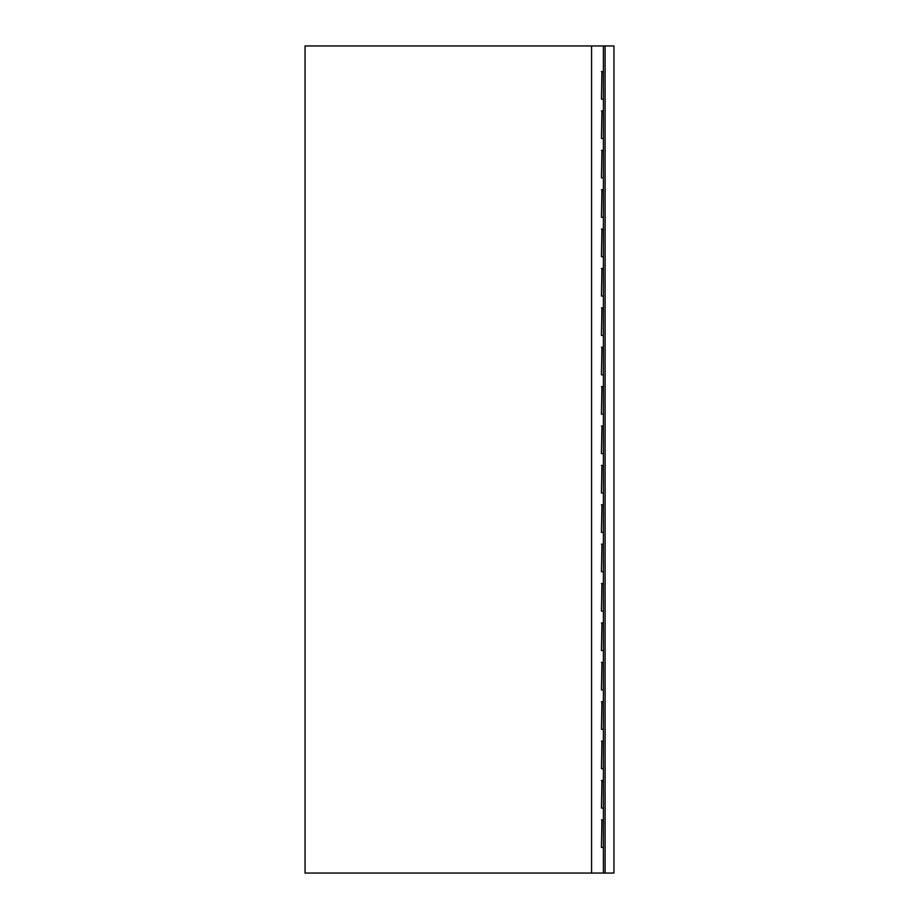 <?xml version="1.0" encoding="UTF-8"?>
<svg xmlns="http://www.w3.org/2000/svg" width="919" height="919" viewBox="0 0 919 919"><rect width="100%" height="100%" fill="white"/><g stroke="black" fill="none" stroke-linecap="round" stroke-linejoin="round"><path stroke-width="1.38" d="M601.428 847.444L601.934 819.874L601.428 847.444L603.392 847.444L603.392 45.95L305.051 45.95L305.051 873.05L591.583 873.05L591.583 45.95M601.428 808.065L601.934 780.495L601.428 808.065L603.392 808.065M601.428 768.675L601.934 741.105L601.428 768.675L603.392 768.675M601.428 729.295L601.934 701.725L601.428 729.295L603.392 729.295M601.428 689.905L601.934 662.335L601.428 689.905L603.392 689.905M601.428 650.526L601.934 622.956L601.428 650.526L603.392 650.526M601.428 611.135L601.934 583.565L601.428 611.135L603.392 611.135M601.428 571.744L601.934 544.174L601.428 571.744L603.392 571.744M601.428 532.365L601.934 504.795L601.428 532.365L603.392 532.365M601.428 492.975L601.934 465.405L601.428 492.975L603.392 492.975M601.428 453.595L601.934 426.025L601.428 453.595L603.392 453.595M601.428 414.205L601.934 386.635L601.428 414.205L603.392 414.205M601.428 374.826L601.934 347.256L601.428 374.826L603.392 374.826M601.428 335.435L601.934 307.865L601.428 335.435L603.392 335.435M601.428 296.044L601.934 268.474L601.428 296.044L603.392 296.044M601.428 256.665L601.934 229.095L601.428 256.665L603.392 256.665M601.428 217.275L601.934 189.705L601.428 217.275L603.392 217.275M601.428 177.895L601.934 150.325L601.428 177.895L603.392 177.895M601.428 138.505L601.934 110.935L601.428 138.505L603.392 138.505M601.428 99.126L601.934 71.556L601.428 99.126L603.392 99.126M591.583 873.05L613.949 873.05L613.949 45.95L603.392 45.95M603.392 873.05L603.392 847.444M605.093 873.05L605.093 45.95M601.428 819.874L603.392 819.874M601.428 780.495L603.392 780.495M601.428 741.105L603.392 741.105M601.428 701.725L603.392 701.725M601.428 662.335L603.392 662.335M601.428 622.956L603.392 622.956M601.428 583.565L603.392 583.565M601.428 544.174L603.392 544.174M601.428 504.795L603.392 504.795M601.428 465.405L603.392 465.405M601.428 426.025L603.392 426.025M601.428 386.635L603.392 386.635M601.428 347.256L603.392 347.256M601.428 307.865L603.392 307.865M601.428 268.474L603.392 268.474M601.428 229.095L603.392 229.095M601.428 189.705L603.392 189.705M601.428 150.325L603.392 150.325M601.428 110.935L603.392 110.935M601.428 71.556L603.392 71.556"/></g></svg>
